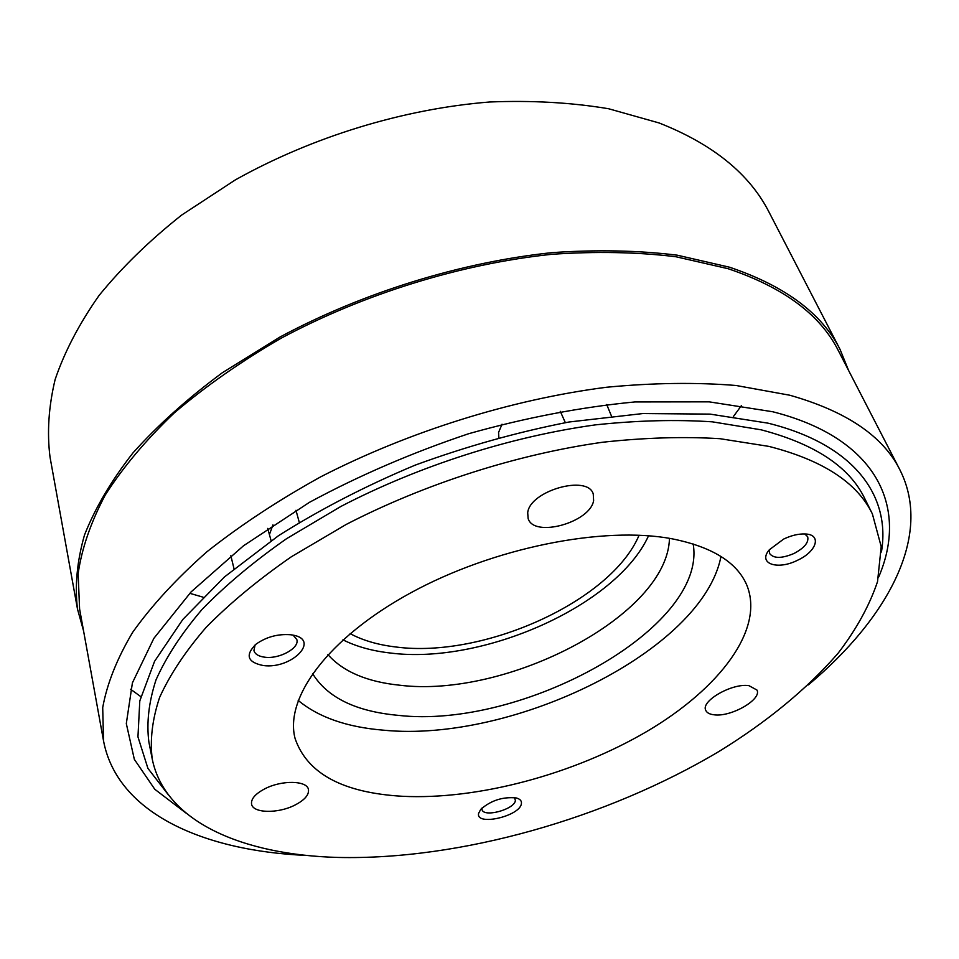 <?xml version="1.0" encoding="UTF-8"?>
<svg xmlns="http://www.w3.org/2000/svg" width="959" height="959" viewBox="0 0 959 959"><rect width="100%" height="100%" fill="white"/><g stroke="black" fill="none" stroke-linecap="round" stroke-linejoin="round"><path stroke-width="1.44" d="M350.083 633.611C362.838 640.444 378.11 644.904 395.887 646.989C483.372 658.665 611.207 601.365 639.09 535.218M733.359 416.602L741.523 405.465M848.583 370.45L840.096 349.496L769.19 212.43C749.722 174.035 713.028 144.222 659.109 122.968L608.641 108.751C571.528 102.529 531.825 100.287 489.546 102.002C403.667 108.858 312.502 136.705 235.327 179.896L181.683 215.044C149.448 240.589 121.925 267.381 99.113 295.408C79.249 323.674 64.589 351.713 55.131 379.5C48.609 406.772 46.919 432.689 50.048 457.251L77.499 609.109L83.565 630.89M189.75 593.309L203.008 597.145M342.938 639.833C356.304 646.546 372.044 650.933 390.181 652.995C482.629 664.971 616.649 605.692 648.548 535.793M840.096 349.496C821.887 313.377 785.013 285.95 729.511 267.213L677.162 255.166C638.382 250.395 596.642 249.556 551.952 252.649C460.967 262.215 363.341 292.387 280.232 336.873L222.368 372.715C187.508 398.524 157.684 425.293 132.857 453.032C111.184 480.855 95.061 508.21 84.476 535.074C77.02 561.291 74.694 585.973 77.499 609.109M327.93 654.613C343.094 671.648 366.997 681.849 399.627 685.206C507.155 698.62 667.86 615.222 669.454 538.347M272.955 524.861L269.479 534.439M808.377 684.882C887.806 618.255 933.227 535.434 899.842 469.73L838.394 350.718C820.257 314.696 783.491 287.352 728.109 268.712L675.987 256.76C637.387 252.037 595.851 251.234 551.389 254.339C460.871 263.881 363.773 293.933 281.131 338.203C241.224 361.351 205.61 386.249 174.298 412.885C145.888 440.061 122.86 467.441 105.238 495.036C90.793 522.307 81.767 548.524 78.135 573.686L79.597 609.037L103.524 740.816C117.166 813.244 203.692 851.148 307.264 855.464M130.556 689.221L140.793 696.618M312.55 673.53C327.307 697.541 355.861 711.482 398.213 715.354C521.828 729.535 707.55 628.169 693.177 543.957M267.705 528.397L271.109 540.708M899.842 469.73C883.023 436.093 846.317 411.255 789.725 395.216L736.116 385.494C696.162 382.233 652.911 382.821 606.376 387.268C511.483 399.435 408.714 431.562 320.809 476.779C278.326 500.31 240.337 525.316 206.856 551.821C176.432 578.709 151.702 605.537 132.654 632.329C116.986 658.689 107 683.779 102.709 707.622L103.524 740.816M298.177 700.394C318.484 717.26 346.918 727.198 383.504 730.183C513.245 743.093 702.959 650.382 720.964 556.46M502.025 424.226L498.572 432.461L498.836 437.496M565.342 422.643L560.272 411.327M293.142 635.17L296.822 639.557C299.735 648.056 279.501 659.205 264.948 657.227C258.702 656.447 255.022 654.23 253.919 650.586L255.082 644.928M804.757 533.959L807.646 536.656C809.036 542.255 804.517 547.853 794.076 553.451C781.753 558.641 773.589 558.653 769.597 553.499L769.454 549.603M514.551 797.624L515.403 800.621C514.288 809.516 483.672 817.775 482.017 809.6L481.933 808.113M878.672 577.03C908.317 508.33 878.432 438.527 772.702 411.747L709.145 401.845L634.858 401.941C581.034 407.107 525.652 417.704 468.699 433.708C412.286 452.612 359.217 475.472 309.481 502.312L243.55 545.743L191.081 591.931L153.848 638.37L132.414 682.844L126.312 723.601L134.332 759.336L154.771 789.257L185.77 812.908M672.043 538.802C711.902 546.786 736.788 562.142 746.689 584.846C765.066 629.176 719.622 688.55 647.109 731.309C574.177 774.141 477.894 800.13 402.181 796.27C342.866 792.805 307.168 773.565 295.108 738.574C284.332 698.152 327.534 638.286 410.428 593.01C493.106 547.709 603.091 525.748 672.043 538.802M714.167 714.815C709.648 714.311 706.831 712.813 705.74 710.307C700.585 701.077 732.113 682.94 748.931 685.661L756.975 690.048C762.069 699.435 731.046 717.236 714.167 714.815M265.367 788.526C282.33 779.883 307.072 780.578 308.438 789.461C309.206 794.903 304.554 800.19 294.497 805.308C277.75 813.771 252.984 813.268 251.57 804.169C250.85 798.847 255.454 793.632 265.367 788.526M593.621 500.598C590.145 522.631 533.6 538.155 528.121 518.459L527.702 512.729C529.764 490.78 587.747 474.273 593.249 493.969L593.621 500.598M290.373 634.726L292.171 634.978C321.133 639.341 291.956 669.454 263.317 665.546C247.446 662.333 244.965 655.249 255.861 644.292C266.027 637.028 277.535 633.827 290.373 634.726M797.636 560.212C777.413 570.557 757.43 563.616 769.286 549.807L783.659 539.066C791.319 535.446 798.439 533.743 805.033 533.971C822.115 534.355 816.876 551.461 797.636 560.212M478.625 813.34L480.771 809.324C490.972 800.417 502.78 796.629 516.194 797.936C520.186 799.003 521.912 800.981 521.372 803.858C519.538 816.445 475.436 826.31 478.625 813.34M881.429 551.976C890.875 496.306 854.829 444.58 768.015 423.159L710.068 414.108L642.83 413.557L568.987 422.008C517.488 432.065 466.254 446.426 415.283 465.091C365.643 485.889 320.03 509.433 278.446 535.733L224.406 576.982L182.797 619.502L154.555 661.35L139.798 700.909L137.952 736.884L147.914 768.363L168.304 794.747M338.083 857.442C460.044 860.211 606.556 818.495 719.334 751.257C767.428 721.6 806.963 688.97 837.962 653.403C856.243 629.572 869.441 605.644 877.533 581.634L881.213 546.63L872.39 513.94C857.298 482.677 822.798 460.164 768.89 446.391L719.993 438.695C683.683 436.465 644.52 437.652 602.516 442.255C516.961 454.326 424.885 483.792 346.223 524.429L291.368 556.759C258.271 579.704 229.86 603.235 206.149 627.342C185.399 651.377 169.875 674.752 159.59 697.481C152.265 719.538 149.82 740.072 152.253 759.096C165.032 822.103 243.154 854.949 338.083 857.442M872.39 513.94L864.67 498.392C849.398 466.805 814.886 443.945 761.122 429.812L712.393 421.84C676.239 419.419 637.279 420.426 595.503 424.861C510.464 436.609 419.023 465.846 340.972 506.4L286.561 538.694C253.727 561.662 225.569 585.23 202.073 609.409C181.515 633.539 166.159 657.047 155.993 679.919C148.777 702.132 146.403 722.846 148.885 742.062L152.253 759.096M295.971 510.272L299.28 522.379M606.699 404.494L611.47 416.098M234.02 568.771L230.843 555.693"/></g></svg>
